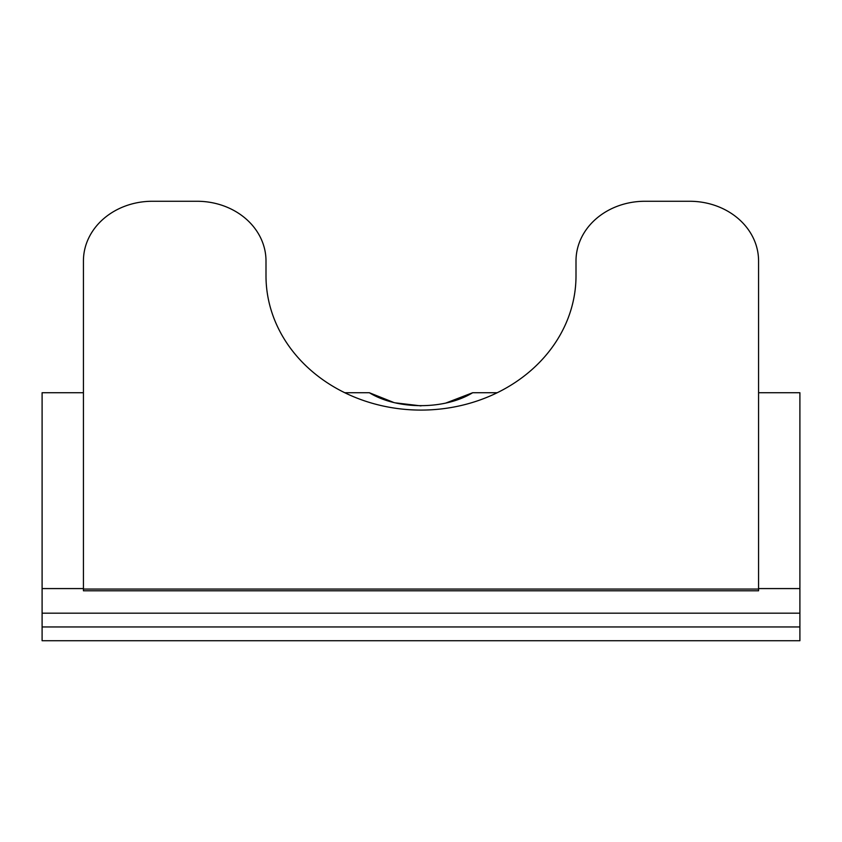 <?xml version="1.0" encoding="UTF-8"?>
<svg xmlns="http://www.w3.org/2000/svg" width="842" height="842" viewBox="0 0 842 842"><rect width="100%" height="100%" fill="white"/><g stroke="black" fill="none" stroke-linecap="round" stroke-linejoin="round"><path stroke-width="1.26" d="M446.197 402.908L472.667 392.73C444.776 409.917 397.413 410.012 369.333 392.73L393.161 402.234M395.803 402.908L421 405.886M83.432 392.73L42.1 392.73L42.1 613.176L799.9 613.176L799.9 392.73L758.568 392.73M497.233 392.73L472.667 392.73M799.9 613.176L799.9 640.73L42.1 640.73L42.1 613.176M197.102 201.27L152.328 201.27A68.886 59.666 0 0 0 83.432 260.925L83.432 589.063L758.568 589.063L758.568 260.925A68.886 59.666 0 0 0 689.672 201.27L644.898 201.27A68.886 59.666 0 0 0 576.002 260.925L576.002 275.839A155.002 134.236 180 0 1 421 410.086A155.002 134.236 180 0 1 265.998 275.839L265.998 260.925A68.886 59.666 0 0 0 197.102 201.27M369.333 392.73L344.767 392.73M758.568 589.063L758.568 590.789L83.432 590.789L83.432 589.063M799.9 588.579L758.568 588.579M83.432 588.579L42.1 588.579M42.1 626.953L799.9 626.953"/></g></svg>
